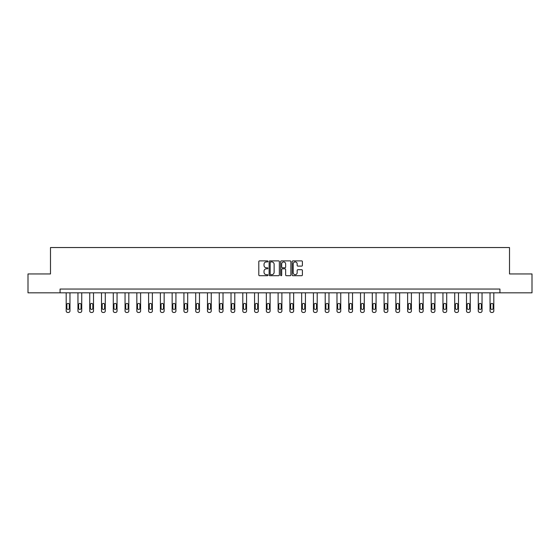 <?xml version="1.0" encoding="UTF-8"?>
<svg xmlns="http://www.w3.org/2000/svg" width="560" height="560" viewBox="0 0 560 560"><rect width="100%" height="100%" fill="white"/><g stroke="black" fill="none" stroke-linecap="round" stroke-linejoin="round"><path stroke-width="0.84" d="M267.925 261.408A0.518 0.518 0 0 0 267.407 260.883L259.532 260.883A0.742 0.742 0 0 0 258.797 261.625L258.797 274.96A0.742 0.742 0 0 0 259.532 275.702L267.407 275.702A0.518 0.518 0 0 0 267.925 275.184A0.518 0.518 0 0 0 267.407 274.666L266.385 274.666A2.373 2.373 0 0 1 264.019 272.293L264.019 271.18A2.373 2.373 0 0 1 266.385 268.814L267.407 268.814A0.518 0.518 0 0 0 267.925 268.296A0.518 0.518 0 0 0 267.407 267.778L266.385 267.778A2.373 2.373 0 0 1 264.019 265.405L264.019 264.292A2.373 2.373 0 0 1 266.385 261.926L267.407 261.926A0.518 0.518 0 0 0 267.925 261.408M301.651 266.112A0.742 0.742 0 0 0 302.393 265.37L302.393 261.625A0.742 0.742 0 0 0 301.651 260.883L292.908 260.883A0.742 0.742 0 0 0 292.166 261.625L292.166 274.96A0.742 0.742 0 0 0 292.908 275.702L301.651 275.702A0.742 0.742 0 0 0 302.393 274.96L302.393 270.445A0.742 0.742 0 0 0 301.651 269.703L297.906 269.703A0.742 0.742 0 0 0 297.171 270.445L297.171 272.685A1.981 1.981 0 0 1 295.19 274.666A1.981 1.981 0 0 1 293.202 272.685L293.202 263.907A1.981 1.981 0 0 1 295.19 261.926A1.981 1.981 0 0 1 297.171 263.907L297.171 265.37A0.742 0.742 0 0 0 297.906 266.112L301.651 266.112M60.074 292.824L28 292.824L28 273.952L50.491 273.952L50.491 247.541L509.509 247.541L509.509 273.952L532 273.952L532 292.824L499.926 292.824L499.926 289.051L60.074 289.051L60.074 292.824L499.926 292.824M279.349 261.625A0.742 0.742 0 0 0 278.614 260.883L269.871 260.883A0.742 0.742 0 0 0 269.129 261.625L269.129 274.96A0.742 0.742 0 0 0 269.871 275.702L278.614 275.702A0.742 0.742 0 0 0 279.349 274.96L279.349 261.625M281.386 260.883L290.129 260.883A0.742 0.742 0 0 1 290.871 261.625L290.871 274.96A0.742 0.742 0 0 1 290.129 275.702L286.391 275.702A0.742 0.742 0 0 1 285.649 274.96L285.649 269.556A0.742 0.742 0 0 0 284.907 268.814L282.429 268.814A0.742 0.742 0 0 0 281.687 269.556L281.687 275.184A0.518 0.518 0 0 1 281.169 275.702A0.518 0.518 0 0 1 280.651 275.184L280.651 261.625A0.742 0.742 0 0 1 281.386 260.883M270.683 261.926A0.518 0.518 0 0 0 270.165 262.444L270.165 274.148A0.518 0.518 0 0 0 270.683 274.666L271.761 274.666A2.373 2.373 0 0 0 274.127 272.293L274.127 264.292A2.373 2.373 0 0 0 271.761 261.926L270.683 261.926M285.649 263.942A1.981 1.981 0 0 0 283.668 261.961A1.981 1.981 0 0 0 281.687 263.942L281.687 267.036A0.742 0.742 0 0 0 282.429 267.778L284.907 267.778A0.742 0.742 0 0 0 285.649 267.036L285.649 263.942M69.965 292.824L69.965 310.954A1.512 1.512 0 0 1 68.453 312.459L67.697 312.459A1.512 1.512 0 0 1 66.192 310.954L66.192 292.824M69.286 308.231L69.286 304.612A1.211 1.211 0 0 0 68.075 303.401A1.211 1.211 0 0 0 66.871 304.612L66.871 308.231A1.211 1.211 0 0 0 68.075 309.442A1.211 1.211 0 0 0 69.286 308.231M81.739 292.824L81.739 310.954A1.512 1.512 0 0 1 80.227 312.459L79.471 312.459A1.512 1.512 0 0 1 77.959 310.954L77.959 292.824M81.06 308.231L81.06 304.612A1.211 1.211 0 0 0 79.849 303.401A1.211 1.211 0 0 0 78.645 304.612L78.645 308.231A1.211 1.211 0 0 0 79.849 309.442A1.211 1.211 0 0 0 81.06 308.231M93.506 292.824L93.506 310.954A1.512 1.512 0 0 1 92.001 312.459L91.245 312.459A1.512 1.512 0 0 1 89.733 310.954L89.733 292.824M92.827 308.231L92.827 304.612A1.211 1.211 0 0 0 91.623 303.401A1.211 1.211 0 0 0 90.412 304.612L90.412 308.231A1.211 1.211 0 0 0 91.623 309.442A1.211 1.211 0 0 0 92.827 308.231M105.28 292.824L105.28 310.954A1.512 1.512 0 0 1 103.775 312.459L103.019 312.459A1.512 1.512 0 0 1 101.507 310.954L101.507 292.824M104.601 308.231L104.601 304.612A1.211 1.211 0 0 0 103.397 303.401A1.211 1.211 0 0 0 102.186 304.612L102.186 308.231A1.211 1.211 0 0 0 103.397 309.442A1.211 1.211 0 0 0 104.601 308.231M117.054 292.824L117.054 310.954A1.512 1.512 0 0 1 115.549 312.459L114.793 312.459A1.512 1.512 0 0 1 113.281 310.954L113.281 292.824M116.375 308.231L116.375 304.612A1.211 1.211 0 0 0 115.171 303.401A1.211 1.211 0 0 0 113.96 304.612L113.96 308.231A1.211 1.211 0 0 0 115.171 309.442A1.211 1.211 0 0 0 116.375 308.231M128.828 292.824L128.828 310.954A1.512 1.512 0 0 1 127.323 312.459L126.567 312.459A1.512 1.512 0 0 1 125.055 310.954L125.055 292.824M128.149 308.231L128.149 304.612A1.211 1.211 0 0 0 126.945 303.401A1.211 1.211 0 0 0 125.734 304.612L125.734 308.231A1.211 1.211 0 0 0 126.945 309.442A1.211 1.211 0 0 0 128.149 308.231M140.602 292.824L140.602 310.954A1.512 1.512 0 0 1 139.097 312.459L138.341 312.459A1.512 1.512 0 0 1 136.829 310.954L136.829 292.824M139.923 308.231L139.923 304.612A1.211 1.211 0 0 0 138.719 303.401A1.211 1.211 0 0 0 137.508 304.612L137.508 308.231A1.211 1.211 0 0 0 138.719 309.442A1.211 1.211 0 0 0 139.923 308.231M152.376 292.824L152.376 310.954A1.512 1.512 0 0 1 150.871 312.459L150.115 312.459A1.512 1.512 0 0 1 148.603 310.954L148.603 292.824M151.697 308.231L151.697 304.612A1.211 1.211 0 0 0 150.493 303.401A1.211 1.211 0 0 0 149.282 304.612L149.282 308.231A1.211 1.211 0 0 0 150.493 309.442A1.211 1.211 0 0 0 151.697 308.231M164.15 292.824L164.15 310.954A1.512 1.512 0 0 1 162.645 312.459L161.889 312.459A1.512 1.512 0 0 1 160.377 310.954L160.377 292.824M163.471 308.231L163.471 304.612A1.211 1.211 0 0 0 162.267 303.401A1.211 1.211 0 0 0 161.056 304.612L161.056 308.231A1.211 1.211 0 0 0 162.267 309.442A1.211 1.211 0 0 0 163.471 308.231M175.924 292.824L175.924 310.954A1.512 1.512 0 0 1 174.412 312.459L173.663 312.459A1.512 1.512 0 0 1 172.151 310.954L172.151 292.824M175.245 308.231L175.245 304.612A1.211 1.211 0 0 0 174.041 303.401A1.211 1.211 0 0 0 172.83 304.612L172.83 308.231A1.211 1.211 0 0 0 174.041 309.442A1.211 1.211 0 0 0 175.245 308.231M187.698 292.824L187.698 310.954A1.512 1.512 0 0 1 186.186 312.459L185.437 312.459A1.512 1.512 0 0 1 183.925 310.954L183.925 292.824M187.019 308.231L187.019 304.612A1.211 1.211 0 0 0 185.808 303.401A1.211 1.211 0 0 0 184.604 304.612L184.604 308.231A1.211 1.211 0 0 0 185.808 309.442A1.211 1.211 0 0 0 187.019 308.231M199.472 292.824L199.472 310.954A1.512 1.512 0 0 1 197.96 312.459L197.211 312.459A1.512 1.512 0 0 1 195.699 310.954L195.699 292.824M198.793 308.231L198.793 304.612A1.211 1.211 0 0 0 197.582 303.401A1.211 1.211 0 0 0 196.378 304.612L196.378 308.231A1.211 1.211 0 0 0 197.582 309.442A1.211 1.211 0 0 0 198.793 308.231M211.246 292.824L211.246 310.954A1.512 1.512 0 0 1 209.734 312.459L208.978 312.459A1.512 1.512 0 0 1 207.473 310.954L207.473 292.824M210.567 308.231L210.567 304.612A1.211 1.211 0 0 0 209.356 303.401A1.211 1.211 0 0 0 208.152 304.612L208.152 308.231A1.211 1.211 0 0 0 209.356 309.442A1.211 1.211 0 0 0 210.567 308.231M223.02 292.824L223.02 310.954A1.512 1.512 0 0 1 221.508 312.459L220.752 312.459A1.512 1.512 0 0 1 219.247 310.954L219.247 292.824M222.341 308.231L222.341 304.612A1.211 1.211 0 0 0 221.13 303.401A1.211 1.211 0 0 0 219.926 304.612L219.926 308.231A1.211 1.211 0 0 0 221.13 309.442A1.211 1.211 0 0 0 222.341 308.231M234.794 292.824L234.794 310.954A1.512 1.512 0 0 1 233.282 312.459L232.526 312.459A1.512 1.512 0 0 1 231.021 310.954L231.021 292.824M234.115 308.231L234.115 304.612A1.211 1.211 0 0 0 232.904 303.401A1.211 1.211 0 0 0 231.7 304.612L231.7 308.231A1.211 1.211 0 0 0 232.904 309.442A1.211 1.211 0 0 0 234.115 308.231M246.568 292.824L246.568 310.954A1.512 1.512 0 0 1 245.056 312.459L244.3 312.459A1.512 1.512 0 0 1 242.795 310.954L242.795 292.824M245.889 308.231L245.889 304.612A1.211 1.211 0 0 0 244.678 303.401A1.211 1.211 0 0 0 243.474 304.612L243.474 308.231A1.211 1.211 0 0 0 244.678 309.442A1.211 1.211 0 0 0 245.889 308.231M258.342 292.824L258.342 310.954A1.512 1.512 0 0 1 256.83 312.459L256.074 312.459A1.512 1.512 0 0 1 254.569 310.954L254.569 292.824M257.663 308.231L257.663 304.612A1.211 1.211 0 0 0 256.452 303.401A1.211 1.211 0 0 0 255.248 304.612L255.248 308.231A1.211 1.211 0 0 0 256.452 309.442A1.211 1.211 0 0 0 257.663 308.231M270.116 292.824L270.116 310.954A1.512 1.512 0 0 1 268.604 312.459L267.848 312.459A1.512 1.512 0 0 1 266.343 310.954L266.343 292.824M269.437 308.231L269.437 304.612A1.211 1.211 0 0 0 268.226 303.401A1.211 1.211 0 0 0 267.022 304.612L267.022 308.231A1.211 1.211 0 0 0 268.226 309.442A1.211 1.211 0 0 0 269.437 308.231M281.89 292.824L281.89 310.954A1.512 1.512 0 0 1 280.378 312.459L279.622 312.459A1.512 1.512 0 0 1 278.11 310.954L278.11 292.824M281.211 308.231L281.211 304.612A1.211 1.211 0 0 0 280 303.401A1.211 1.211 0 0 0 278.789 304.612L278.789 308.231A1.211 1.211 0 0 0 280 309.442A1.211 1.211 0 0 0 281.211 308.231M293.657 292.824L293.657 310.954A1.512 1.512 0 0 1 292.152 312.459L291.396 312.459A1.512 1.512 0 0 1 289.884 310.954L289.884 292.824M292.978 308.231L292.978 304.612A1.211 1.211 0 0 0 291.774 303.401A1.211 1.211 0 0 0 290.563 304.612L290.563 308.231A1.211 1.211 0 0 0 291.774 309.442A1.211 1.211 0 0 0 292.978 308.231M305.431 292.824L305.431 310.954A1.512 1.512 0 0 1 303.926 312.459L303.17 312.459A1.512 1.512 0 0 1 301.658 310.954L301.658 292.824M304.752 308.231L304.752 304.612A1.211 1.211 0 0 0 303.548 303.401A1.211 1.211 0 0 0 302.337 304.612L302.337 308.231A1.211 1.211 0 0 0 303.548 309.442A1.211 1.211 0 0 0 304.752 308.231M317.205 292.824L317.205 310.954A1.512 1.512 0 0 1 315.7 312.459L314.944 312.459A1.512 1.512 0 0 1 313.432 310.954L313.432 292.824M316.526 308.231L316.526 304.612A1.211 1.211 0 0 0 315.322 303.401A1.211 1.211 0 0 0 314.111 304.612L314.111 308.231A1.211 1.211 0 0 0 315.322 309.442A1.211 1.211 0 0 0 316.526 308.231M328.979 292.824L328.979 310.954A1.512 1.512 0 0 1 327.474 312.459L326.718 312.459A1.512 1.512 0 0 1 325.206 310.954L325.206 292.824M328.3 308.231L328.3 304.612A1.211 1.211 0 0 0 327.096 303.401A1.211 1.211 0 0 0 325.885 304.612L325.885 308.231A1.211 1.211 0 0 0 327.096 309.442A1.211 1.211 0 0 0 328.3 308.231M340.753 292.824L340.753 310.954A1.512 1.512 0 0 1 339.248 312.459L338.492 312.459A1.512 1.512 0 0 1 336.98 310.954L336.98 292.824M340.074 308.231L340.074 304.612A1.211 1.211 0 0 0 338.87 303.401A1.211 1.211 0 0 0 337.659 304.612L337.659 308.231A1.211 1.211 0 0 0 338.87 309.442A1.211 1.211 0 0 0 340.074 308.231M352.527 292.824L352.527 310.954A1.512 1.512 0 0 1 351.022 312.459L350.266 312.459A1.512 1.512 0 0 1 348.754 310.954L348.754 292.824M351.848 308.231L351.848 304.612A1.211 1.211 0 0 0 350.644 303.401A1.211 1.211 0 0 0 349.433 304.612L349.433 308.231A1.211 1.211 0 0 0 350.644 309.442A1.211 1.211 0 0 0 351.848 308.231M364.301 292.824L364.301 310.954A1.512 1.512 0 0 1 362.789 312.459L362.04 312.459A1.512 1.512 0 0 1 360.528 310.954L360.528 292.824M363.622 308.231L363.622 304.612A1.211 1.211 0 0 0 362.418 303.401A1.211 1.211 0 0 0 361.207 304.612L361.207 308.231A1.211 1.211 0 0 0 362.418 309.442A1.211 1.211 0 0 0 363.622 308.231M376.075 292.824L376.075 310.954A1.512 1.512 0 0 1 374.563 312.459L373.814 312.459A1.512 1.512 0 0 1 372.302 310.954L372.302 292.824M375.396 308.231L375.396 304.612A1.211 1.211 0 0 0 374.192 303.401A1.211 1.211 0 0 0 372.981 304.612L372.981 308.231A1.211 1.211 0 0 0 374.192 309.442A1.211 1.211 0 0 0 375.396 308.231M387.849 292.824L387.849 310.954A1.512 1.512 0 0 1 386.337 312.459L385.588 312.459A1.512 1.512 0 0 1 384.076 310.954L384.076 292.824M387.17 308.231L387.17 304.612A1.211 1.211 0 0 0 385.959 303.401A1.211 1.211 0 0 0 384.755 304.612L384.755 308.231A1.211 1.211 0 0 0 385.959 309.442A1.211 1.211 0 0 0 387.17 308.231M399.623 292.824L399.623 310.954A1.512 1.512 0 0 1 398.111 312.459L397.355 312.459A1.512 1.512 0 0 1 395.85 310.954L395.85 292.824M398.944 308.231L398.944 304.612A1.211 1.211 0 0 0 397.733 303.401A1.211 1.211 0 0 0 396.529 304.612L396.529 308.231A1.211 1.211 0 0 0 397.733 309.442A1.211 1.211 0 0 0 398.944 308.231M411.397 292.824L411.397 310.954A1.512 1.512 0 0 1 409.885 312.459L409.129 312.459A1.512 1.512 0 0 1 407.624 310.954L407.624 292.824M410.718 308.231L410.718 304.612A1.211 1.211 0 0 0 409.507 303.401A1.211 1.211 0 0 0 408.303 304.612L408.303 308.231A1.211 1.211 0 0 0 409.507 309.442A1.211 1.211 0 0 0 410.718 308.231M423.171 292.824L423.171 310.954A1.512 1.512 0 0 1 421.659 312.459L420.903 312.459A1.512 1.512 0 0 1 419.398 310.954L419.398 292.824M422.492 308.231L422.492 304.612A1.211 1.211 0 0 0 421.281 303.401A1.211 1.211 0 0 0 420.077 304.612L420.077 308.231A1.211 1.211 0 0 0 421.281 309.442A1.211 1.211 0 0 0 422.492 308.231M434.945 292.824L434.945 310.954A1.512 1.512 0 0 1 433.433 312.459L432.677 312.459A1.512 1.512 0 0 1 431.172 310.954L431.172 292.824M434.266 308.231L434.266 304.612A1.211 1.211 0 0 0 433.055 303.401A1.211 1.211 0 0 0 431.851 304.612L431.851 308.231A1.211 1.211 0 0 0 433.055 309.442A1.211 1.211 0 0 0 434.266 308.231M446.719 292.824L446.719 310.954A1.512 1.512 0 0 1 445.207 312.459L444.451 312.459A1.512 1.512 0 0 1 442.946 310.954L442.946 292.824M446.04 308.231L446.04 304.612A1.211 1.211 0 0 0 444.829 303.401A1.211 1.211 0 0 0 443.625 304.612L443.625 308.231A1.211 1.211 0 0 0 444.829 309.442A1.211 1.211 0 0 0 446.04 308.231M458.493 292.824L458.493 310.954A1.512 1.512 0 0 1 456.981 312.459L456.225 312.459A1.512 1.512 0 0 1 454.72 310.954L454.72 292.824M457.814 308.231L457.814 304.612A1.211 1.211 0 0 0 456.603 303.401A1.211 1.211 0 0 0 455.399 304.612L455.399 308.231A1.211 1.211 0 0 0 456.603 309.442A1.211 1.211 0 0 0 457.814 308.231M470.267 292.824L470.267 310.954A1.512 1.512 0 0 1 468.755 312.459L467.999 312.459A1.512 1.512 0 0 1 466.494 310.954L466.494 292.824M469.588 308.231L469.588 304.612A1.211 1.211 0 0 0 468.377 303.401A1.211 1.211 0 0 0 467.173 304.612L467.173 308.231A1.211 1.211 0 0 0 468.377 309.442A1.211 1.211 0 0 0 469.588 308.231M482.041 292.824L482.041 310.954A1.512 1.512 0 0 1 480.529 312.459L479.773 312.459A1.512 1.512 0 0 1 478.261 310.954L478.261 292.824M481.355 308.231L481.355 304.612A1.211 1.211 0 0 0 480.151 303.401A1.211 1.211 0 0 0 478.94 304.612L478.94 308.231A1.211 1.211 0 0 0 480.151 309.442A1.211 1.211 0 0 0 481.355 308.231M493.808 292.824L493.808 310.954A1.512 1.512 0 0 1 492.303 312.459L491.547 312.459A1.512 1.512 0 0 1 490.035 310.954L490.035 292.824M493.129 308.231L493.129 304.612A1.211 1.211 0 0 0 491.925 303.401A1.211 1.211 0 0 0 490.714 304.612L490.714 308.231A1.211 1.211 0 0 0 491.925 309.442A1.211 1.211 0 0 0 493.129 308.231"/></g></svg>

